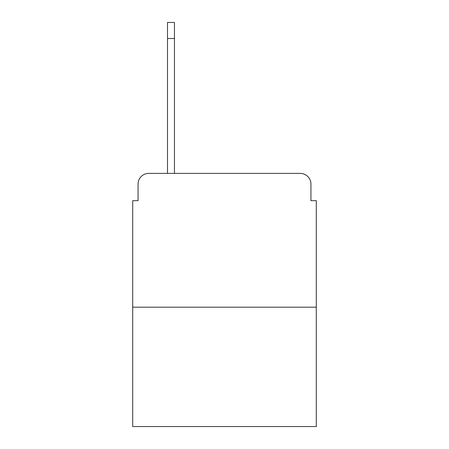 <?xml version="1.0" encoding="UTF-8"?>
<svg xmlns="http://www.w3.org/2000/svg" width="449" height="449" viewBox="0 0 449 449"><rect width="100%" height="100%" fill="white"/><g stroke="black" fill="none" stroke-linecap="round" stroke-linejoin="round"><path stroke-width="0.67" d="M138.062 184.09L138.062 200.681L138.062 184.09A10.703 10.703 0 0 1 148.765 173.387L167.499 173.387L167.499 22.45L174.453 22.45L174.453 173.387L182.754 173.387M316.292 307.195L132.708 307.195L132.708 426.55L316.292 426.55L316.292 200.681L310.938 200.681L310.938 184.09A10.703 10.703 0 0 0 300.235 173.387L148.765 173.387M132.708 307.195L132.708 200.681L138.062 200.681M266.246 173.387L300.235 173.387M310.938 200.681L310.938 184.09M167.499 38.507L174.453 38.507"/></g></svg>
